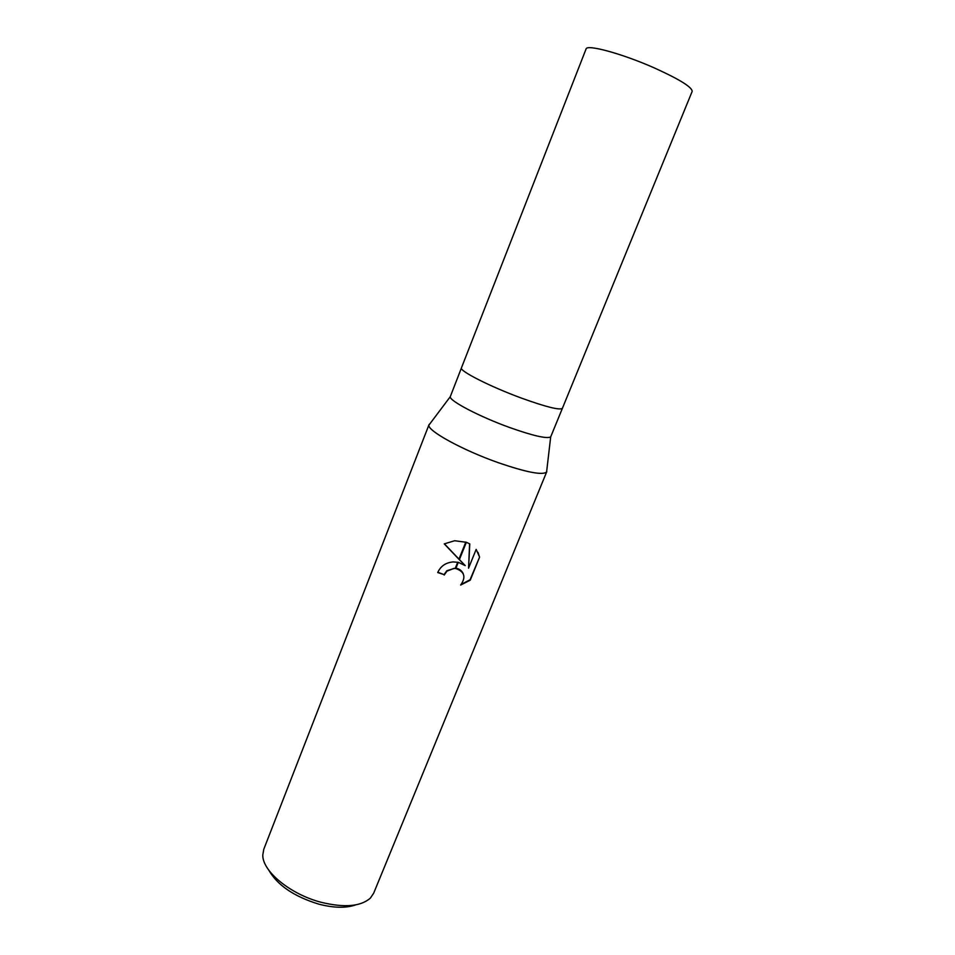 <?xml version="1.0" encoding="UTF-8"?>
<svg xmlns="http://www.w3.org/2000/svg" width="955" height="955" viewBox="0 0 955 955"><rect width="100%" height="100%" fill="white"/><g stroke="black" fill="none" stroke-linecap="round" stroke-linejoin="round"><path stroke-width="1.43" d="M509.719 427.542C533.26 435.862 546.917 438.978 550.689 436.901L692.16 91.429C692.172 87.192 679.566 79.361 654.33 67.924C622.242 53.671 586.561 43.99 586.06 49.003L461.444 367.878C458.961 370.743 490.225 386.668 521.549 398.139C546.32 407.057 559.976 410.435 562.495 408.286C559.976 410.435 546.32 407.057 521.549 398.139C490.225 386.668 458.961 370.743 461.456 367.878L450.259 396.731C449.339 400.849 479.601 416.702 509.719 427.542M429.034 424.629L430.072 423.59L428.926 425.106C427.219 430.669 462.459 450.068 498.116 462.626C525.93 472.188 542.082 475.363 546.57 472.164L373.668 893.212L370.433 898.034C360.883 906.534 344.457 907.954 321.143 902.284C290.165 894.286 262.231 871.079 262.792 854.988L263.783 849.258L429.034 424.629C425.441 429.619 461.301 449.674 498.116 462.626C527.148 472.57 543.395 475.614 546.833 471.746M268.773 870.136C277.38 885.213 294.08 896.554 318.839 904.158C333.808 908.014 346.08 908.253 355.654 904.886M465.228 565.611L459.343 559.714L466.35 542.297L469.788 543.884L468.559 568.177L476.163 549.388L479.601 557.099L470.254 580.163L460.656 585.057C466.207 577.154 464.584 571.651 455.786 568.547L458.281 562.34L465.228 565.611L459.403 559.558M437.832 572.224L444.039 574.624L446.773 570.756L455.344 568.106M444.039 574.624L437.712 572.534C440.673 566.076 445.83 562.543 453.207 561.922L458.281 562.34M455.786 568.547L453.768 568.452L446.94 571.162L444.194 575.029M461.289 584.412L470.063 579.733L479.601 557.099M459.343 559.714L444.266 543.884L454.652 540.733L466.35 542.297M444.397 543.813L458.961 559.117M457.72 562.22L455.201 568.476M455.929 568.189C459.486 568.882 461.945 570.756 463.282 573.824M479.41 556.681L478.013 552.384M468.559 568.177L469.597 543.777M465.813 542.094L458.901 559.272M550.689 436.901L546.57 472.164M450.259 396.731L428.926 425.106"/></g></svg>
